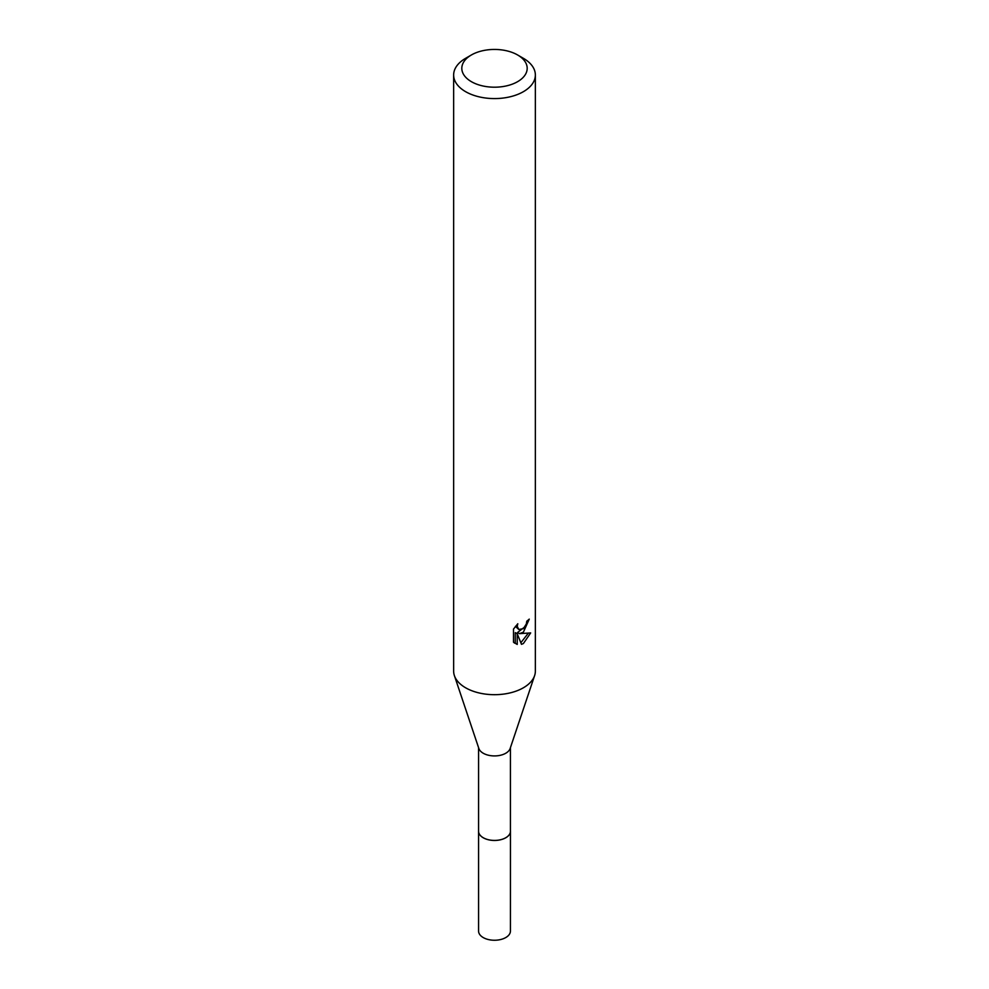 <?xml version="1.0" encoding="UTF-8"?>
<svg xmlns="http://www.w3.org/2000/svg" width="989" height="989" viewBox="0 0 989 989"><rect width="100%" height="100%" fill="white"/><g stroke="black" fill="none" stroke-linecap="round" stroke-linejoin="round"><path stroke-width="1.48" d="M510.435 830.711A15.96 9.222 180 0 1 510.46 831.242A15.935 9.198 180 0 1 505.775 837.732A15.935 9.198 180 0 1 488.405 839.723A15.935 9.198 180 0 1 478.565 831.23A15.96 9.222 180 0 1 478.565 830.711M510.435 830.859A15.948 9.21 180 0 1 505.775 837.757A15.948 9.21 180 0 1 488.096 839.673A15.948 9.21 180 0 1 478.565 830.859M517.618 54.976L523.391 58.314A40.858 23.588 180 0 1 535.358 74.991L535.358 671.098A40.858 23.588 180 0 1 534.616 675.586L510.151 748.475A15.935 9.198 180 0 1 505.775 753.235A15.935 9.198 180 0 1 489.839 755.522A15.935 9.198 180 0 1 478.849 748.475L454.384 675.586A40.858 23.588 180 0 1 453.642 671.098L453.642 74.991A40.858 23.588 180 0 1 465.609 58.314L471.382 54.976A32.686 18.878 180 0 1 517.618 54.976A32.686 18.878 180 0 1 517.618 81.667A32.686 18.878 180 0 1 471.382 81.667A32.686 18.878 180 0 1 471.382 54.976L465.609 58.314M534.616 675.586A40.858 23.588 180 0 1 523.391 687.775A40.858 23.588 180 0 1 482.545 693.66A40.858 23.588 180 0 1 454.384 675.586M517.235 644.42L513.501 642.232L513.501 629.078L517.803 623.75L517.222 626.358L518.805 629.486L523.391 628.633L526.346 623.923L526.778 621.191A40.858 23.588 0 0 0 529.263 619.114L523.391 632.169L519.485 633.64L530.673 632.935M535.358 74.991A40.858 23.588 180 0 1 523.391 91.68A40.858 23.588 180 0 1 478.861 96.786A40.858 23.588 180 0 1 453.642 74.991M530.673 632.923L523.391 643.53L521.475 644.334L517.235 633.764L517.235 644.432L515.269 643.295L515.269 632.626L517.235 633.764M525.122 626.63L517.531 632.527L519.485 633.64M526.667 622.576L527.001 621.018M518.805 629.486L515.405 626.383M514.317 642.974L515.269 643.283M520.857 642.726L528.114 633.442M478.54 831.242A15.96 9.222 180 0 0 483.213 837.757A15.96 9.222 180 0 0 500.607 839.76A15.96 9.222 180 0 0 510.46 831.242L510.435 931.057A15.935 9.198 180 0 1 500.595 939.55A15.935 9.198 180 0 1 483.225 937.56A15.935 9.198 180 0 1 478.565 931.057L478.565 747.61M510.435 831.23L510.435 747.61"/></g></svg>
